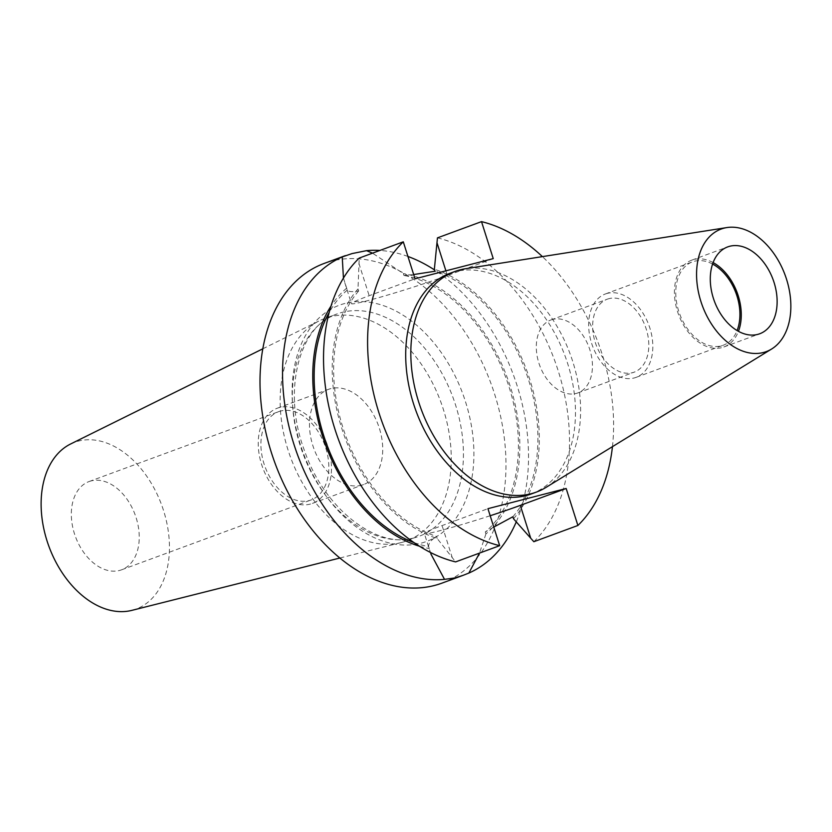 <?xml version="1.0" encoding="UTF-8"?>
<svg xmlns="http://www.w3.org/2000/svg" width="832" height="832" viewBox="0 0 832 832"><rect width="100%" height="100%" fill="white"/><g stroke="black" fill="none" stroke-linecap="round" stroke-linejoin="round"><path stroke-width="0.62" stroke-dasharray="4.16 3.12" d="M413.67 274.539L403.946 275.475L403.333 273.541L372.538 253.157M493.241 258.617L447.387 275.517A59.623 2.985 -17.6 0 1 367.026 300.82A59.623 2.985 -17.6 0 1 351.437 303.649A59.623 2.985 -17.6 0 1 369.169 295.714L415.022 278.803M330.782 388.617A50.742 34.278 69.8 0 0 328.546 389.314A50.742 34.278 69.8 0 0 313.362 447.148A50.742 34.278 69.8 0 0 361.421 485.212A50.742 34.278 69.8 0 0 363.646 484.515A50.742 34.278 69.8 0 0 378.841 426.681A50.742 34.278 69.8 0 0 330.782 388.617M279.542 407.503A50.742 34.278 69.8 0 0 277.316 408.2A50.742 34.278 69.8 0 0 262.122 466.034A50.742 34.278 69.8 0 0 310.19 504.109A50.742 34.278 69.8 0 0 312.416 503.412A50.742 34.278 69.8 0 0 327.6 445.578A50.742 34.278 69.8 0 0 279.542 407.503M280.665 411.029A47.029 31.772 69.8 0 0 278.595 411.674A47.029 31.772 69.8 0 0 264.514 465.286A47.029 31.772 69.8 0 0 309.067 500.583A47.029 31.772 69.8 0 0 311.137 499.938A47.029 31.772 69.8 0 0 325.218 446.316A47.029 31.772 69.8 0 0 280.665 411.029M91.083 480.917A47.029 31.772 69.8 0 0 89.014 481.562A47.029 31.772 69.8 0 0 74.932 535.174A47.029 31.772 69.8 0 0 119.486 570.471A47.029 31.772 69.8 0 0 121.555 569.826A47.029 31.772 69.8 0 0 135.637 516.214A47.029 31.772 69.8 0 0 91.083 480.917M132.122 610.314A88.878 60.05 69.8 0 0 163.582 510.64A88.878 60.05 69.8 0 0 78.447 441.085A88.878 60.05 69.8 0 0 70.554 444.018M401.492 542.506A118.508 80.059 69.8 0 0 406.692 540.883A118.508 80.059 69.8 0 0 442.177 405.798A118.508 80.059 69.8 0 0 329.909 316.867A118.508 80.059 69.8 0 0 324.709 318.5A118.508 80.059 69.8 0 0 319.394 320.778A118.508 80.059 69.8 0 0 290.576 457.382A118.508 80.059 69.8 0 0 401.17 542.589A118.508 80.059 69.8 0 0 401.492 542.506M552.635 319.426A38.886 26.27 69.8 0 0 550.919 319.956A38.886 26.27 69.8 0 0 539.282 364.281A38.886 26.27 69.8 0 0 576.118 393.463A38.886 26.27 69.8 0 0 577.824 392.933A38.886 26.27 69.8 0 0 589.472 348.608A38.886 26.27 69.8 0 0 552.635 319.426M608.993 298.646A38.886 26.27 69.8 0 0 607.287 299.177A38.886 26.27 69.8 0 0 595.639 343.512A38.886 26.27 69.8 0 0 632.476 372.684A38.886 26.27 69.8 0 0 634.192 372.154A38.886 26.27 69.8 0 0 645.83 327.829A38.886 26.27 69.8 0 0 608.993 298.646M712.566 264.035A44.439 30.025 69.8 0 0 694.418 261.248A44.439 30.025 69.8 0 0 692.463 261.862A44.439 30.025 69.8 0 0 679.162 312.52A44.439 30.025 69.8 0 0 721.261 345.862A44.439 30.025 69.8 0 0 723.216 345.249A44.439 30.025 69.8 0 0 737.09 330.554M607.318 293.363A44.439 30.025 69.8 0 0 605.363 293.966A44.439 30.025 69.8 0 0 592.062 344.625A44.439 30.025 69.8 0 0 634.161 377.978A44.439 30.025 69.8 0 0 636.106 377.364A44.439 30.025 69.8 0 0 649.418 326.706A44.439 30.025 69.8 0 0 607.318 293.363M713.097 262.569A46.29 31.273 69.8 0 0 693.857 259.48A46.29 31.273 69.8 0 0 691.829 260.125A46.29 31.273 69.8 0 0 677.966 312.884A46.29 31.273 69.8 0 0 721.822 347.63A46.29 31.273 69.8 0 0 723.85 346.986A46.29 31.273 69.8 0 0 738.452 331.323M531.263 493.969A117.582 79.435 69.8 0 0 566.467 359.934A117.582 79.435 69.8 0 0 455.083 271.71A117.582 79.435 69.8 0 0 449.914 273.322M545.979 487.417A117.582 79.435 69.8 0 0 570.253 354.276A117.582 79.435 69.8 0 0 465.369 268.746M441.917 583.159A170.352 115.086 69.8 0 0 492.918 388.97A170.352 115.086 69.8 0 0 331.542 261.134A170.352 115.086 69.8 0 0 324.064 263.474M516.339 521.706A170.352 115.086 69.8 0 0 434.595 269.974M407.94 256.464A170.352 115.086 69.8 0 0 379.881 250.453M612.456 446.649A170.352 115.086 69.8 0 0 542.402 256.62M533.832 541.715A170.352 115.086 69.8 0 0 558.272 371.041A170.352 115.086 69.8 0 0 437.455 237.869M513.521 518.773A143.406 96.886 69.8 0 0 529.828 379.579A143.406 96.886 69.8 0 0 434.366 269.235M343.439 278.054L347.287 290.098C348.598 291.803 352.394 292.094 358.654 290.961L358.01 288.943L359.226 258.066M358.01 288.943A143.406 96.886 69.8 0 0 341.702 428.137A143.406 96.886 69.8 0 0 437.174 538.481L455.614 561.902M358.654 290.961A141.471 95.576 69.8 0 0 342.971 427.814A141.471 95.576 69.8 0 0 436.53 536.463L437.174 538.481M512.886 516.755A141.471 95.576 69.8 0 0 528.559 379.902A141.471 95.576 69.8 0 0 435.001 271.253M347.287 290.098A141.471 95.576 69.8 0 0 329.15 312.489M413.972 542.568A141.471 95.576 69.8 0 0 428.646 546.603C428.418 543.41 431.038 540.03 436.53 536.463M493.782 527.072L485.306 531.97A141.471 95.576 69.8 0 0 509.09 387.078A141.471 95.576 69.8 0 0 403.946 275.475M485.306 531.97L485.919 533.905A143.406 96.886 69.8 0 0 510.359 386.755A143.406 96.886 69.8 0 0 403.333 273.541M346.674 288.174A143.406 96.886 69.8 0 0 330.97 306.145M419.474 546.208A143.406 96.886 69.8 0 0 429.26 548.527L428.646 546.603M430.986 554.403L429.26 548.527M485.919 533.905L479.513 553.093M490.183 515.736A59.623 2.985 -17.6 0 1 424.362 533.52A59.623 2.985 -17.6 0 1 442.083 525.585L487.937 508.674M445.9 270.837L447.387 275.517M413.66 538.023A118.508 80.059 -110.2 0 1 301.392 449.093A118.508 80.059 -110.2 0 1 336.877 314.007A118.508 80.059 -110.2 0 1 342.077 312.385A118.508 80.059 -110.2 0 1 454.345 401.305A118.508 80.059 -110.2 0 1 418.86 536.401A118.508 80.059 -110.2 0 1 413.66 538.023M344.968 303.441A125.913 85.072 69.8 0 0 300.404 444.631A125.913 85.072 69.8 0 0 421.023 543.182A125.913 85.072 69.8 0 0 465.587 401.991A125.913 85.072 69.8 0 0 344.968 303.441M452.358 557.981L442.083 525.585M358.883 263.307L369.169 295.714M406.692 540.883L414.045 537.898C377.582 549.359 324.563 509.569 304.585 450.913C281.705 391.019 299.291 325.499 336.877 314.007L324.709 318.5M277.316 408.2L328.546 389.314M89.014 481.562L278.595 411.674M550.919 319.956L607.287 299.177M605.363 293.966L692.463 261.862M691.829 260.125L727.698 246.896M723.85 346.986L759.72 333.767M636.106 377.364L723.216 345.249M577.824 392.933L634.192 372.154M339.893 558.012L401.17 542.589M262.777 348.826L319.394 320.778M121.555 569.826L311.137 499.938M312.416 503.412L363.646 484.515M430.778 553.758L424.362 533.52M344.812 282.755L351.437 303.649"/><path stroke-width="1.25" d="M372.538 253.157L366.548 250.65L352.04 253.583L342.233 256.932L343.439 278.054M403.291 241.821A170.352 115.086 69.8 0 0 378.851 412.495A170.352 115.086 69.8 0 0 499.678 545.667L455.614 561.902A170.352 115.086 69.8 0 1 334.786 428.74A170.352 115.086 69.8 0 1 359.226 258.066L403.291 241.821L415.022 278.803L493.241 258.617L481.51 221.634L437.455 237.869L434.366 269.235L435.001 271.253L413.67 274.539M729.726 246.262A46.29 31.273 69.8 0 0 727.698 246.896A46.29 31.273 69.8 0 0 713.835 299.666A46.29 31.273 69.8 0 0 757.682 334.402A46.29 31.273 69.8 0 0 759.72 333.767A46.29 31.273 69.8 0 0 773.583 280.998A46.29 31.273 69.8 0 0 729.726 246.262M726.856 227.573L465.369 268.746A117.582 79.435 69.8 0 0 460.21 269.818A117.582 79.435 69.8 0 0 455.042 271.43L449.914 273.322A117.582 79.435 69.8 0 0 414.721 407.358A117.582 79.435 69.8 0 0 526.105 495.581A117.582 79.435 69.8 0 0 531.263 493.969L536.39 492.086A117.582 79.435 69.8 0 0 545.979 487.417L771.628 349.014A65.302 44.117 69.8 0 0 785.106 275.07A65.302 44.117 69.8 0 0 726.856 227.573A65.302 44.117 69.8 0 0 723.986 228.166A65.302 44.117 69.8 0 0 700.877 301.392A65.302 44.117 69.8 0 0 763.433 352.498A65.302 44.117 69.8 0 0 771.628 349.014M455.042 271.43A117.582 79.435 69.8 0 0 419.838 405.465A117.582 79.435 69.8 0 0 531.222 493.698A117.582 79.435 69.8 0 0 536.39 492.086M345.342 255.632L324.064 263.474A170.352 115.086 69.8 0 0 273.062 457.662A170.352 115.086 69.8 0 0 434.439 585.489A170.352 115.086 69.8 0 0 441.917 583.159L463.195 575.307L454.938 577.938L444.517 579.363L430.778 553.758M479.513 553.093L468.832 573.082A170.352 115.086 69.8 0 0 516.339 521.706M434.595 269.974A170.352 115.086 69.8 0 0 407.94 256.464M379.881 250.453A170.352 115.086 69.8 0 0 366.548 250.65M468.832 573.082L463.195 575.307M499.678 545.667L487.937 508.674L566.166 488.488L577.897 525.47A170.352 115.086 69.8 0 0 612.456 446.649M542.402 256.62A170.352 115.086 69.8 0 0 481.51 221.634M577.897 525.47L533.832 541.715L513.521 518.773L512.886 516.755L493.782 527.072M329.15 312.489A141.471 95.576 69.8 0 0 326.622 444.101A141.471 95.576 69.8 0 0 413.972 542.568M330.97 306.145A143.406 96.886 69.8 0 0 325.395 444.548A143.406 96.886 69.8 0 0 419.474 546.208M342.233 256.932A170.352 115.086 69.8 0 0 293.79 443.851A170.352 115.086 69.8 0 0 444.517 579.363M738.452 331.323A46.29 31.273 69.8 0 0 713.097 262.569M737.09 330.554A44.439 30.025 69.8 0 0 712.566 264.035M262.777 348.826L70.554 444.018A88.878 60.05 69.8 0 0 48.942 546.468A88.878 60.05 69.8 0 0 131.882 610.366A88.878 60.05 69.8 0 0 132.122 610.314M566.166 488.488L520.302 505.388A59.623 2.985 -17.6 0 1 490.183 515.736M437.112 243.121L445.9 270.837M530.587 537.794L520.302 505.388M131.882 610.366L339.893 558.012"/></g></svg>
